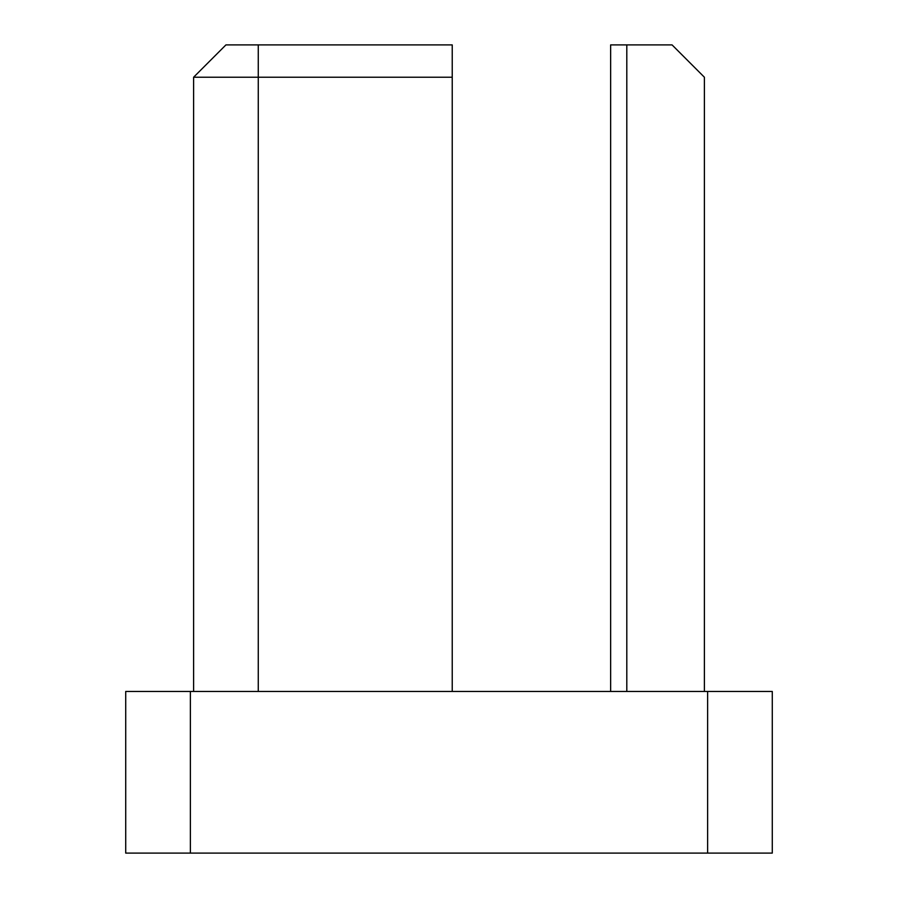 <?xml version="1.0" encoding="UTF-8"?>
<svg xmlns="http://www.w3.org/2000/svg" width="898" height="898" viewBox="0 0 898 898"><rect width="100%" height="100%" fill="white"/><g stroke="black" fill="none" stroke-linecap="round" stroke-linejoin="round"><path stroke-width="1.35" d="M125.72 691.46L190.376 691.46L190.376 853.1L125.72 853.1L125.72 691.46M707.624 691.46L772.28 691.46L772.28 853.1L707.624 853.1L707.624 691.46L190.376 691.46M707.624 853.1L190.376 853.1M193.609 691.46L193.609 77.228L225.937 44.9L452.233 44.9L452.233 691.46M452.233 77.228L193.609 77.228L225.937 44.9M626.804 691.46L626.804 44.9L610.64 44.9L610.64 691.46M626.804 44.9L672.063 44.9L704.391 77.228L704.391 691.46M258.265 44.9L258.265 691.46"/></g></svg>
